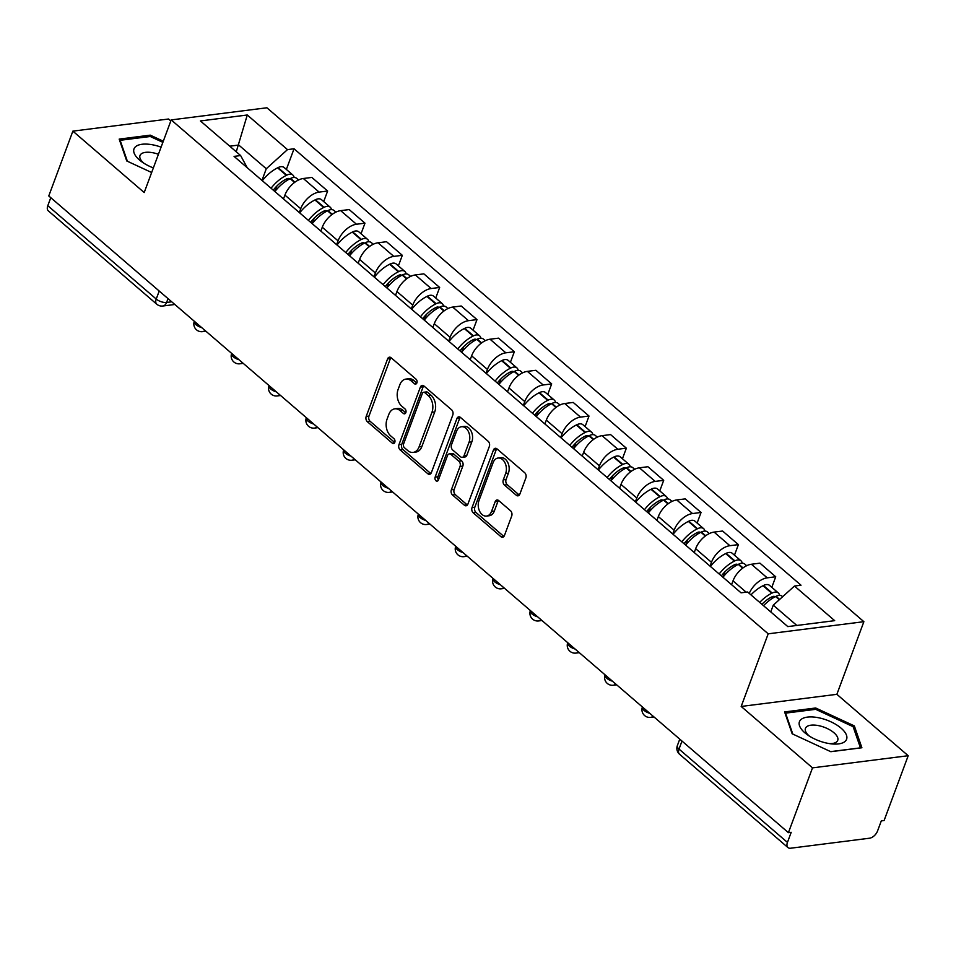 <?xml version="1.0" encoding="UTF-8"?>
<svg xmlns="http://www.w3.org/2000/svg" width="956" height="956" viewBox="0 0 956 956"><rect width="100%" height="100%" fill="white"/><g stroke="black" fill="none" stroke-linecap="round" stroke-linejoin="round"><path stroke-width="1.43" d="M416.9 382.89A2.665 1.828 -97.2 0 0 416.087 379.233L391.124 357.747A3.8 2.605 -97.2 0 0 389.462 357.174A3.8 2.605 -97.2 0 0 387.586 358.918L366.184 416.469A3.8 2.605 -97.2 0 0 367.343 421.692L392.319 443.178A2.665 1.828 -97.2 0 0 393.478 443.572A2.665 1.828 -97.2 0 0 394.792 442.353A2.665 1.828 -97.2 0 0 393.98 438.696L390.741 435.924A12.153 8.353 -97.2 0 1 387.037 419.218L388.817 414.426A12.153 8.353 -97.2 0 1 394.804 408.833A12.153 8.353 -97.2 0 1 400.134 410.662L403.372 413.446A2.665 1.828 -97.2 0 0 404.531 413.84A2.665 1.828 -97.2 0 0 405.846 412.622A2.665 1.828 -97.2 0 0 405.033 408.965L401.807 406.192A12.153 8.353 -97.2 0 1 398.09 389.486L399.871 384.694A12.153 8.353 -97.2 0 1 405.858 379.102A12.153 8.353 -97.2 0 1 411.2 380.93L414.426 383.715A2.665 1.828 -97.2 0 0 415.597 384.109A2.665 1.828 -97.2 0 0 416.9 382.89M516.312 495.268A3.8 2.605 -97.2 0 0 517.985 495.841A3.8 2.605 -97.2 0 0 519.861 494.097L525.86 477.952A3.8 2.605 -97.2 0 0 524.701 472.73L496.977 448.866A3.8 2.605 -97.2 0 0 495.304 448.292A3.8 2.605 -97.2 0 0 493.439 450.037L472.037 507.588A3.8 2.605 -97.2 0 0 473.196 512.81L500.92 536.675A3.8 2.605 -97.2 0 0 502.593 537.248A3.8 2.605 -97.2 0 0 504.457 535.491L511.711 515.989A3.8 2.605 -97.2 0 0 510.552 510.779L498.685 500.562A3.8 2.605 -97.2 0 0 497.024 499.988A3.8 2.605 -97.2 0 0 495.148 501.733L491.551 511.412A10.158 6.979 -97.2 0 1 486.544 516.073A10.158 6.979 -97.2 0 1 479.625 511.257A10.158 6.979 -97.2 0 1 478.98 500.586L493.069 462.704A10.158 6.979 -97.2 0 1 498.076 458.032A10.158 6.979 -97.2 0 1 504.995 462.847A10.158 6.979 -97.2 0 1 505.64 473.519L503.286 479.84A3.8 2.605 -97.2 0 0 504.457 485.05L516.312 495.268L519.108 494.921A3.8 2.605 -97.2 0 0 519.299 495.077M768.194 633.816L741.187 706.448L812.516 767.859L788.413 832.676L48.768 195.956L72.871 131.139L144.201 192.55L171.208 119.918L768.194 633.816L863.877 621.687L266.903 107.777L171.208 119.918M452.786 415.047A3.8 2.605 -97.2 0 0 451.626 409.825L423.902 385.961A3.8 2.605 -97.2 0 0 422.241 385.388A3.8 2.605 -97.2 0 0 420.365 387.132L398.963 444.683A3.8 2.605 -97.2 0 0 400.122 449.906L427.846 473.77A3.8 2.605 -97.2 0 0 429.519 474.343A3.8 2.605 -97.2 0 0 431.383 472.599L452.786 415.047M460.434 417.414L488.169 441.278A3.8 2.605 -97.2 0 1 489.329 446.5L467.926 504.051A3.8 2.605 -97.2 0 1 466.05 505.796A3.8 2.605 -97.2 0 1 464.389 505.222L452.523 495.005A3.8 2.605 -97.2 0 1 451.363 489.783L460.039 466.444A3.8 2.605 -97.2 0 0 458.88 461.234L451.005 454.459A3.8 2.605 -97.2 0 0 449.344 453.885A3.8 2.605 -97.2 0 0 447.468 455.63L438.434 479.924A2.665 1.828 -97.2 0 1 437.119 481.143A2.665 1.828 -97.2 0 1 435.315 479.888A2.665 1.828 -97.2 0 1 435.147 477.092L456.896 418.585A3.8 2.605 -97.2 0 1 458.772 416.84A3.8 2.605 -97.2 0 1 460.434 417.414M812.516 767.859L908.2 755.718L884.097 820.535L881.301 820.893L877.548 830.991A7.744 4.469 130.7 0 1 869.554 838.209L790.6 848.223A7.744 4.469 130.7 0 1 787.971 847.578L679.537 754.224A7.744 4.469 -49.3 0 1 679.011 749.074L787.445 842.415A7.744 4.469 130.7 0 0 787.971 847.578M170.825 120.958L168.555 119.01L72.871 131.139M908.2 755.718L836.87 694.319L863.877 621.687M788.413 832.676L791.198 832.317L787.445 842.415M159.21 291.03L156.234 299.049A7.744 4.469 -49.3 0 0 156.76 304.199L48.326 210.858A7.744 4.469 -49.3 0 1 47.8 205.695L156.234 299.049A7.744 3.406 20.4 0 0 166.595 302.454L171.721 301.809M50.776 197.689L47.8 205.695M299.3 212.543L300.722 208.707A17.806 10.289 -49.3 0 1 319.125 192.108L303.327 178.497A17.806 10.289 130.7 0 0 284.924 195.108L283.502 198.944M303.327 178.497L311.835 177.422L327.633 191.021L323.702 201.585M319.125 192.108L327.633 191.021M361.045 233.73L364.977 223.166L349.179 209.567L340.671 210.643A17.806 10.289 130.7 0 0 322.268 227.253L320.834 231.089M336.632 244.688L338.065 240.852A17.806 10.289 -49.3 0 1 356.469 224.242L364.977 223.166M398.389 265.876L402.321 255.312L386.523 241.713L378.014 242.788A17.806 10.289 130.7 0 0 359.599 259.399L358.177 263.235M373.975 276.834L375.397 272.998A17.806 10.289 -49.3 0 1 393.812 256.387L402.321 255.312M435.733 298.021L439.652 287.457L423.855 273.858L415.346 274.934A17.806 10.289 130.7 0 0 396.943 291.544L395.521 295.38M411.319 308.979L412.741 305.143A17.806 10.289 -49.3 0 1 431.144 288.533L439.652 287.457M473.065 330.167L476.996 319.603L461.198 306.004L452.69 307.079A17.806 10.289 130.7 0 0 434.287 323.69L432.865 327.526M448.663 341.125L450.085 337.289A17.806 10.289 -49.3 0 1 468.488 320.678L476.996 319.603M510.408 362.312L514.34 351.748L498.542 338.149L490.034 339.225A17.806 10.289 130.7 0 0 471.631 355.835L470.209 359.659M486.007 373.27L487.429 369.434A17.806 10.289 -49.3 0 1 505.832 352.824L514.34 351.748M547.752 394.458L551.684 383.894L535.886 370.295L527.377 371.37A17.806 10.289 130.7 0 0 508.974 387.981L507.54 391.805M523.338 405.404L524.772 401.58A17.806 10.289 -49.3 0 1 543.175 384.969L551.684 383.894M585.096 426.603L589.015 416.039L573.218 402.44L564.709 403.516A17.806 10.289 130.7 0 0 546.306 420.126L544.884 423.95M560.682 437.549L562.104 433.725A17.806 10.289 -49.3 0 1 580.507 417.115L589.015 416.039M622.428 458.749L626.359 448.185L610.561 434.586L602.053 435.661A17.806 10.289 130.7 0 0 583.65 452.272L582.228 456.096M598.026 469.695L599.448 465.871A17.806 10.289 -49.3 0 1 617.851 449.26L626.359 448.185M659.771 490.894L663.703 480.33L647.905 466.731L639.397 467.807A17.806 10.289 130.7 0 0 620.994 484.417L619.572 488.241M635.37 501.84L636.792 498.016A17.806 10.289 -49.3 0 1 655.195 481.406L663.703 480.33M697.115 523.04L701.047 512.476L685.249 498.877L676.74 499.952A17.806 10.289 130.7 0 0 658.337 516.563L656.915 520.387M672.713 533.986L674.135 530.162A17.806 10.289 -49.3 0 1 692.538 513.551L701.047 512.476M734.459 555.185L738.39 544.621L722.593 531.022L714.084 532.098A17.806 10.289 130.7 0 0 695.669 548.708L694.247 552.532M710.045 566.131L711.467 562.307A17.806 10.289 -49.3 0 1 729.882 545.697L738.39 544.621M771.803 587.331L775.722 576.767L759.924 563.156L751.416 564.243A17.806 10.289 130.7 0 0 733.013 580.854L731.591 584.678M749.241 593.389A17.806 10.289 -49.3 0 1 767.214 577.842L775.722 576.767M261.956 180.397L266.282 168.746L238.761 145.049L229.751 146.196M236.251 151.789L247.281 114.995L287.493 149.614L266.282 168.746M247.246 167.73L240.625 155.553L200.413 120.946L247.281 114.995M796.826 625.463L773.261 605.184L794.472 586.04L801.02 585.215L294.042 148.778L287.493 149.614M794.472 586.04L834.684 620.659L787.816 626.598L747.604 591.991L741.043 592.816L234.065 156.39L240.625 155.553M163.297 141.201L150.259 135.155L119.177 139.098L126.73 160.955L151.657 172.51M741.187 706.448L836.87 694.319M861.894 747.759L854.341 725.903L815.695 707.99L784.613 711.933L792.166 733.79L830.812 751.703L861.894 747.759M773.261 605.184L770.763 611.924M286.358 169.439L294.042 148.778M149.745 136.553L150.259 135.155M853.577 727.97L854.341 725.903M815.181 709.388L815.695 707.99M416.84 383.033L413.984 380.584A12.153 8.353 -97.2 0 0 408.654 378.743L405.858 379.102M394.804 408.833L397.6 408.475A12.153 8.353 -97.2 0 1 402.93 410.315L405.786 412.765M390.932 357.592A3.8 2.605 -97.2 0 0 390.383 358.572L368.98 416.111A3.8 2.605 -97.2 0 0 370.139 421.333L394.732 442.509M423.711 385.806A3.8 2.605 -97.2 0 0 423.15 386.786L401.759 444.325A3.8 2.605 -97.2 0 0 402.918 449.547L430.642 473.411A3.8 2.605 -97.2 0 0 430.833 473.567M424.823 392.665A2.665 1.828 -97.2 0 0 423.651 392.259A2.665 1.828 -97.2 0 0 422.349 393.49L403.563 444.002A2.665 1.828 -97.2 0 0 404.376 447.647L407.782 450.587A12.153 8.353 -97.2 0 0 413.112 452.415A12.153 8.353 -97.2 0 0 419.098 446.822L431.945 412.299A12.153 8.353 -97.2 0 0 428.228 395.593L424.823 392.665L427.619 392.307A2.665 1.828 -97.2 0 0 426.448 391.912L423.651 392.259M413.112 452.415L415.908 452.057A12.153 8.353 -97.2 0 0 421.895 446.476L419.098 446.822M427.619 392.307L431.025 395.246A12.153 8.353 -97.2 0 1 434.729 411.94L421.895 446.476M449.344 453.885L452.128 453.526A3.8 2.605 -97.2 0 1 453.801 454.1L461.664 460.876A3.8 2.605 -97.2 0 1 462.824 466.098L454.148 489.436A3.8 2.605 -97.2 0 0 455.307 494.646L467.173 504.864A3.8 2.605 -97.2 0 0 467.376 505.019M460.242 417.258A3.8 2.605 -97.2 0 0 459.693 418.238L437.932 476.733A2.665 1.828 -97.2 0 0 438.398 480.02M469.049 442.234A10.158 6.979 -97.2 0 0 468.404 431.562A10.158 6.979 -97.2 0 0 461.485 426.735A10.158 6.979 -97.2 0 0 456.478 431.407L451.507 444.755A3.8 2.605 -97.2 0 0 452.666 449.977L460.541 456.753A3.8 2.605 -97.2 0 0 462.214 457.327A3.8 2.605 -97.2 0 0 464.078 455.582L469.049 442.234L471.834 441.875A10.158 6.979 -97.2 0 0 471.189 431.204A10.158 6.979 -97.2 0 0 464.269 426.388L461.485 426.735M462.214 457.327L464.998 456.968A3.8 2.605 -97.2 0 0 466.875 455.223L464.078 455.582M471.834 441.875L466.875 455.223M498.076 458.032L500.86 457.673A10.158 6.979 -97.2 0 1 507.779 462.501A10.158 6.979 -97.2 0 1 508.425 473.172L506.083 479.482A3.8 2.605 -97.2 0 0 507.242 484.704L519.108 494.921M486.544 516.073L489.329 515.726A10.158 6.979 -97.2 0 0 494.336 511.054L491.551 511.412M498.494 500.406A3.8 2.605 -97.2 0 0 497.933 501.386L494.336 511.054M496.773 448.711A3.8 2.605 -97.2 0 0 496.224 449.69L474.821 507.23A3.8 2.605 -97.2 0 0 475.98 512.452L503.704 536.316A3.8 2.605 -97.2 0 0 503.908 536.471M273.285 190.148A24.378 14.089 -49.3 0 1 286.191 179.119L286.633 178.903A4.744 2.737 -49.3 0 1 289.596 178.868A4.744 2.737 -49.3 0 1 289.644 178.915M274.898 191.535A29.409 17.005 -49.3 0 1 290.158 178.653L290.6 178.425A9.775 5.652 -49.3 0 1 296.707 178.354L298.583 179.967M294.125 177.481A9.775 5.652 130.7 0 0 292.883 175.056A9.775 5.652 130.7 0 0 286.764 175.139L286.334 175.354A29.409 17.005 130.7 0 0 271.062 188.236M262.326 180.72A29.409 17.005 -49.3 0 1 277.599 167.838L278.029 167.611A9.775 5.652 -49.3 0 1 284.147 167.527L292.883 175.056M274.862 191.511L276.917 185.978M161.086 147.152A25.155 11.078 20.4 0 0 135.035 147.212A25.155 11.078 20.4 0 0 141.847 161.851A25.155 11.078 20.4 0 0 153.366 167.909M158.433 154.286A17.22 7.588 20.4 0 0 140.711 154.37A17.22 7.588 20.4 0 0 139.994 155.517A17.22 7.588 20.4 0 0 143.866 163.213M127.375 161.253L120.133 140.305L150.247 136.493L162.879 142.336M119.847 141.058L120.133 140.305M800.471 720.047A25.155 11.078 20.4 0 0 807.282 734.686A25.155 11.078 20.4 0 0 832.174 743.947A25.155 11.078 20.4 0 0 845.558 740.948A25.155 11.078 20.4 0 0 830.931 721.816A25.155 11.078 20.4 0 0 800.471 720.047M829.76 743.66A17.22 7.588 20.4 0 0 837.014 741.509A17.22 7.588 20.4 0 0 837.719 740.362A17.22 7.588 20.4 0 0 825.625 727.803A17.22 7.588 20.4 0 0 806.147 727.205A17.22 7.588 20.4 0 0 805.43 728.353A17.22 7.588 20.4 0 0 809.314 736.048M792.811 734.088L785.569 713.14L815.695 709.328L853.134 726.68L860.448 747.855L830.656 751.631M785.294 713.905L785.569 713.14M310.616 222.294A24.378 14.089 -49.3 0 1 323.534 211.264L323.976 211.049A4.744 2.737 -49.3 0 1 326.94 211.013A4.744 2.737 -49.3 0 1 326.988 211.061M312.242 223.68A29.409 17.005 -49.3 0 1 327.502 210.798L327.944 210.571A9.775 5.652 -49.3 0 1 334.05 210.499L335.926 212.113M331.457 209.627A9.775 5.652 130.7 0 0 330.214 207.201A9.775 5.652 130.7 0 0 324.108 207.285L323.678 207.5A29.409 17.005 130.7 0 0 308.406 220.382M299.67 212.865A29.409 17.005 -49.3 0 1 314.942 199.971L315.372 199.756A9.775 5.652 -49.3 0 1 321.479 199.673L330.214 207.201M312.206 223.644L314.261 218.123M347.96 254.439A24.378 14.089 -49.3 0 1 360.878 243.41L361.308 243.194A4.744 2.737 -49.3 0 1 364.284 243.159A4.744 2.737 -49.3 0 1 364.332 243.206M349.573 255.826A29.409 17.005 -49.3 0 1 364.845 242.944L365.276 242.716A9.775 5.652 -49.3 0 1 371.394 242.645L373.27 244.258M368.801 241.772A9.775 5.652 130.7 0 0 367.558 239.347A9.775 5.652 130.7 0 0 361.452 239.418L361.01 239.645A29.409 17.005 130.7 0 0 345.749 252.527M337.014 245.011A29.409 17.005 -49.3 0 1 352.274 232.117L352.716 231.902A9.775 5.652 -49.3 0 1 358.823 231.818L367.558 239.347M349.538 255.79L351.605 250.269M385.304 286.585A24.378 14.089 -49.3 0 1 398.222 275.555L398.652 275.34A4.744 2.737 -49.3 0 1 401.616 275.304A4.744 2.737 -49.3 0 1 401.675 275.352M386.917 287.971A29.409 17.005 -49.3 0 1 402.189 275.089L402.619 274.862A9.775 5.652 -49.3 0 1 408.726 274.79L410.614 276.404M406.145 273.918A9.775 5.652 130.7 0 0 404.902 271.492A9.775 5.652 130.7 0 0 398.795 271.564L398.353 271.791A29.409 17.005 130.7 0 0 383.093 284.673M374.358 277.156A29.409 17.005 -49.3 0 1 389.618 264.262L390.06 264.047A9.775 5.652 -49.3 0 1 396.166 263.964L404.902 271.492M386.881 287.935L388.937 282.414M422.648 318.718A24.378 14.089 -49.3 0 1 435.566 307.701L435.996 307.485A4.744 2.737 -49.3 0 1 438.959 307.45A4.744 2.737 -49.3 0 1 439.007 307.497M424.261 320.117A29.409 17.005 -49.3 0 1 439.521 307.235L439.963 307.007A9.775 5.652 -49.3 0 1 446.07 306.924L447.958 308.549M443.488 306.063A9.775 5.652 130.7 0 0 442.246 303.638A9.775 5.652 130.7 0 0 436.139 303.709L435.697 303.936A29.409 17.005 130.7 0 0 420.437 316.818M411.689 309.302A29.409 17.005 -49.3 0 1 426.962 296.408L427.392 296.193A9.775 5.652 -49.3 0 1 433.51 296.109L442.246 303.638M424.225 320.081L426.28 314.56M459.991 350.864A24.378 14.089 -49.3 0 1 472.897 339.846L473.34 339.631A4.744 2.737 -49.3 0 1 476.303 339.595A4.744 2.737 -49.3 0 1 476.351 339.643M461.605 352.262A29.409 17.005 -49.3 0 1 476.865 339.368L477.307 339.153A9.775 5.652 -49.3 0 1 483.413 339.069L485.29 340.695M480.82 338.209A9.775 5.652 130.7 0 0 479.589 335.783A9.775 5.652 130.7 0 0 473.471 335.855L473.041 336.082A29.409 17.005 130.7 0 0 457.769 348.964M449.033 341.447A29.409 17.005 -49.3 0 1 464.305 328.553L464.736 328.338A9.775 5.652 -49.3 0 1 470.842 328.255L479.589 335.783M461.569 352.226L463.624 346.693M497.323 383.009A24.378 14.089 -49.3 0 1 510.241 371.992L510.683 371.776A4.744 2.737 -49.3 0 1 513.647 371.741A4.744 2.737 -49.3 0 1 513.695 371.776M498.948 384.408A29.409 17.005 -49.3 0 1 514.209 371.514L514.651 371.298A9.775 5.652 -49.3 0 1 520.757 371.215L522.633 372.84M518.164 370.354A9.775 5.652 130.7 0 0 516.921 367.917A9.775 5.652 130.7 0 0 510.815 368L510.385 368.227A29.409 17.005 130.7 0 0 495.112 381.109M486.377 373.593A29.409 17.005 -49.3 0 1 501.637 360.699L502.079 360.484A9.775 5.652 -49.3 0 1 508.186 360.4L516.921 367.917M498.913 384.372L500.968 378.839M534.667 415.155A24.378 14.089 -49.3 0 1 547.585 404.137L548.015 403.922A4.744 2.737 -49.3 0 1 550.979 403.886A4.744 2.737 -49.3 0 1 551.038 403.922M536.28 416.553A29.409 17.005 -49.3 0 1 551.552 403.659L551.982 403.444A9.775 5.652 -49.3 0 1 558.101 403.36L559.977 404.986M555.508 402.5A9.775 5.652 130.7 0 0 554.265 400.062A9.775 5.652 130.7 0 0 548.158 400.146L547.716 400.361A29.409 17.005 130.7 0 0 532.456 413.255M523.721 405.726A29.409 17.005 -49.3 0 1 538.981 392.844L539.423 392.629A9.775 5.652 -49.3 0 1 545.529 392.546L554.265 400.062M536.244 416.517L538.3 410.984M572.011 447.3A24.378 14.089 -49.3 0 1 584.929 436.283L585.359 436.067A4.744 2.737 -49.3 0 1 588.322 436.02A4.744 2.737 -49.3 0 1 588.382 436.067M573.624 448.699A29.409 17.005 -49.3 0 1 588.896 435.805L589.326 435.589A9.775 5.652 -49.3 0 1 595.433 435.506L597.321 437.131M592.851 434.645A9.775 5.652 130.7 0 0 591.609 432.208A9.775 5.652 130.7 0 0 585.502 432.291L585.06 432.506A29.409 17.005 130.7 0 0 569.8 445.4M561.064 437.872A29.409 17.005 -49.3 0 1 576.325 424.99L576.767 424.775A9.775 5.652 -49.3 0 1 582.873 424.691L591.609 432.208M573.588 448.663L575.643 443.13M609.354 479.446A24.378 14.089 -49.3 0 1 622.26 468.428L622.703 468.213A4.744 2.737 -49.3 0 1 625.666 468.165A4.744 2.737 -49.3 0 1 625.714 468.213M610.968 480.844A29.409 17.005 -49.3 0 1 626.228 467.95L626.67 467.735A9.775 5.652 -49.3 0 1 632.776 467.651L634.665 469.276M630.195 466.791A9.775 5.652 130.7 0 0 628.952 464.353A9.775 5.652 130.7 0 0 622.834 464.437L622.404 464.652A29.409 17.005 130.7 0 0 607.132 477.546M598.396 470.017A29.409 17.005 -49.3 0 1 613.668 457.135L614.099 456.92A9.775 5.652 -49.3 0 1 620.217 456.837L628.952 464.353M610.932 480.808L612.987 475.275M646.686 511.591A24.378 14.089 -49.3 0 1 659.604 500.574L660.046 500.358A4.744 2.737 -49.3 0 1 663.01 500.311A4.744 2.737 -49.3 0 1 663.058 500.358M648.311 512.99A29.409 17.005 -49.3 0 1 663.572 500.096L664.014 499.88A9.775 5.652 -49.3 0 1 670.12 499.797L671.996 501.422M667.527 498.936A9.775 5.652 130.7 0 0 666.284 496.499A9.775 5.652 130.7 0 0 660.178 496.582L659.748 496.797A29.409 17.005 130.7 0 0 644.475 509.691M635.74 502.163A29.409 17.005 -49.3 0 1 651.012 489.281L651.442 489.066A9.775 5.652 -49.3 0 1 657.549 488.982L666.284 496.499M648.276 512.954L650.331 507.421M684.03 543.737A24.378 14.089 -49.3 0 1 696.948 532.719L697.39 532.504A4.744 2.737 -49.3 0 1 700.354 532.456A4.744 2.737 -49.3 0 1 700.401 532.504M685.655 545.135A29.409 17.005 -49.3 0 1 700.915 532.241L701.346 532.026A9.775 5.652 -49.3 0 1 707.464 531.942L709.34 533.567M704.871 531.082A9.775 5.652 130.7 0 0 703.628 528.644A9.775 5.652 130.7 0 0 697.522 528.728L697.079 528.943A29.409 17.005 130.7 0 0 681.819 541.837M673.084 534.308A29.409 17.005 -49.3 0 1 688.344 521.426L688.786 521.211A9.775 5.652 -49.3 0 1 694.893 521.128L703.628 528.644M685.619 545.099L687.675 539.566M721.374 575.882A24.378 14.089 -49.3 0 1 734.292 564.865L734.722 564.649A4.744 2.737 -49.3 0 1 737.685 564.602A4.744 2.737 -49.3 0 1 737.745 564.649M725.007 571.712L722.951 577.245A29.409 17.005 -49.3 0 1 738.259 564.387L738.689 564.171A9.775 5.652 -49.3 0 1 744.808 564.088L746.684 565.713M742.215 563.227A9.775 5.652 130.7 0 0 740.972 560.79A9.775 5.652 130.7 0 0 734.865 560.873L734.423 561.088A29.409 17.005 130.7 0 0 719.163 573.982M710.428 566.454A29.409 17.005 -49.3 0 1 725.688 553.572L726.13 553.357A9.775 5.652 -49.3 0 1 732.236 553.273L740.972 560.79M761.908 604.3A24.378 14.089 -49.3 0 1 771.635 597.01L772.066 596.783A4.744 2.737 -49.3 0 1 775.029 596.747A4.744 2.737 -49.3 0 1 775.077 596.795M763.533 605.698A29.409 17.005 -49.3 0 1 775.603 596.532L776.033 596.317A9.775 5.652 -49.3 0 1 782.139 596.233L782.677 596.687M779.558 595.373A9.775 5.652 130.7 0 0 778.315 592.935A9.775 5.652 130.7 0 0 772.209 593.019L771.767 593.234A29.409 17.005 130.7 0 0 759.697 602.4M750.962 594.883A29.409 17.005 -49.3 0 1 763.031 585.717L763.462 585.49A9.775 5.652 -49.3 0 1 769.58 585.419L778.315 592.935M762.123 604.479L762.35 603.857M168.029 298.619L166.595 302.454A7.744 5.318 -97.2 0 1 162.783 306.016L174.84 304.486M729.882 545.697L714.084 532.098M692.538 513.551L676.74 499.952M655.195 481.406L639.397 467.807M617.851 449.26L602.053 435.661M580.507 417.115L564.709 403.516M543.175 384.969L527.377 371.37M505.832 352.824L490.034 339.225M468.488 320.678L452.69 307.079M431.144 288.533L415.346 274.934M393.812 256.387L378.014 242.788M356.469 224.242L340.671 210.643M767.214 577.842L751.416 564.243M746.158 592.17L733.013 580.854M711.467 562.307L695.669 548.708M674.135 530.162L658.337 516.563M636.792 498.016L620.994 484.417M599.448 465.871L583.65 452.272M562.104 433.725L546.306 420.126M524.772 401.58L508.974 387.981M487.429 369.434L471.631 355.835M450.085 337.289L434.287 323.69M412.741 305.143L396.943 291.544M375.397 272.998L359.599 259.399M338.065 240.852L322.268 227.253M300.722 208.707L284.924 195.108M204.943 330.406A7.744 5.318 82.8 0 1 202.553 331.648A7.744 7.744 0 0 1 194.319 321.264L194.319 321.264A7.744 3.406 20.4 0 0 201.668 327.585M242.286 362.551A7.744 5.318 82.8 0 1 239.896 363.794A7.744 7.744 0 0 1 231.663 353.409L231.663 353.409A7.744 3.406 20.4 0 0 239.012 359.731M279.63 394.697A7.744 5.318 82.8 0 1 277.228 395.939A7.744 7.744 0 0 1 269.006 385.555L269.006 385.555A7.744 3.406 20.4 0 0 276.344 391.876M316.962 426.842A7.744 5.318 82.8 0 1 314.572 428.085A7.744 7.744 0 0 1 306.35 417.7L306.35 417.7A7.744 3.406 20.4 0 0 313.688 424.022M354.306 458.988A7.744 5.318 82.8 0 1 351.916 460.23A7.744 7.744 0 0 1 343.682 449.846L343.682 449.846A7.744 3.406 20.4 0 0 351.031 456.155M391.649 491.121A7.744 5.318 82.8 0 1 389.259 492.376A7.744 7.744 0 0 1 381.026 481.991L381.026 481.991A7.744 3.406 20.4 0 0 388.375 488.301M428.993 523.267A7.744 5.318 82.8 0 1 426.603 524.509A7.744 7.744 0 0 1 418.37 514.137L418.37 514.137A7.744 3.406 20.4 0 0 425.719 520.446M466.337 555.412A7.744 5.318 82.8 0 1 463.935 556.655A7.744 7.744 0 0 1 455.713 546.282L455.713 546.282A7.744 3.406 20.4 0 0 463.051 552.592M503.669 587.558A7.744 5.318 82.8 0 1 501.279 588.8A7.744 7.744 0 0 1 493.045 578.428L493.045 578.428A7.744 3.406 20.4 0 0 500.394 584.737M541.012 619.703A7.744 5.318 82.8 0 1 538.622 620.946A7.744 7.744 0 0 1 530.389 610.573L530.389 610.573A7.744 3.406 20.4 0 0 537.738 616.883M578.356 651.849A7.744 5.318 82.8 0 1 575.966 653.091A7.744 7.744 0 0 1 567.733 642.719L567.733 642.719A7.744 3.406 20.4 0 0 575.082 649.028M615.7 683.994A7.744 5.318 82.8 0 1 613.298 685.237A7.744 7.744 0 0 1 605.076 674.864L605.076 674.864A7.744 3.406 20.4 0 0 612.426 681.174M653.044 716.14A7.744 5.318 82.8 0 1 650.642 717.382A7.744 7.744 0 0 1 642.42 707.01L642.42 707.01A7.744 3.406 20.4 0 0 649.757 713.319M681.987 741.067L679.011 749.074A7.744 3.406 20.4 0 1 677.338 745.668A7.744 7.744 0 0 0 679.537 754.224M413.984 380.584L411.2 380.93M405.571 413.171L403.372 413.446M402.93 410.315L400.134 410.662M394.505 442.903L392.319 443.178M370.139 421.333L367.343 421.692M368.98 416.111L366.184 416.469M390.383 358.572L387.586 358.918M416.625 383.44L414.426 383.715M430.642 473.411L427.846 473.77M402.918 449.547L400.122 449.906M401.759 444.325L398.963 444.683M423.15 386.786L420.365 387.132M434.729 411.94L431.945 412.299M431.025 395.246L428.228 395.593M467.173 504.864L464.389 505.222M455.307 494.646L452.523 495.005M454.148 489.436L451.363 489.783M462.824 466.098L460.039 466.444M461.664 460.876L458.88 461.234M453.801 454.1L451.005 454.459M437.932 476.733L435.147 477.092M459.693 418.238L456.896 418.585M507.242 484.704L504.457 485.05M506.083 479.482L503.286 479.84M508.425 473.172L505.64 473.519M497.933 501.386L495.148 501.733M503.704 536.316L500.92 536.675M475.98 512.452L473.196 512.81M474.821 507.23L472.037 507.588M496.224 449.69L493.439 450.037M294.938 182.166L290.6 178.425M286.764 175.139L278.029 167.611M286.334 175.354L277.599 167.838M287.625 180.051L286.418 179.011M294.567 182.441L290.158 178.653M332.27 214.311L327.944 210.571M324.108 207.285L315.372 199.756M323.678 207.5L314.942 199.971M324.968 212.196L323.761 211.156M331.899 214.586L327.502 210.798M369.614 246.457L365.276 242.716M361.452 239.418L352.716 231.902M361.01 239.645L352.274 232.117M362.312 244.342L361.105 243.302M369.243 246.732L364.845 242.944M406.957 278.602L402.619 274.862M398.795 271.564L390.06 264.047M398.353 271.791L389.618 264.262M399.644 276.487L398.437 275.447M406.587 278.877L402.189 275.089M444.301 310.748L439.963 307.007M436.139 303.709L427.392 296.193M435.697 303.936L426.962 296.408M436.988 308.633L435.781 307.593M443.931 311.023L439.521 307.235M481.645 342.893L477.307 339.153M473.471 335.855L464.736 328.338M473.041 336.082L464.305 328.553M474.331 340.778L473.124 339.739M481.262 343.156L476.865 339.368M518.977 375.027L514.651 371.298M510.815 368L502.079 360.484M510.385 368.227L501.637 360.699M511.675 372.924L510.468 371.884M518.606 375.302L514.209 371.514M556.32 407.172L551.982 403.444M548.158 400.146L539.423 392.629M547.716 400.361L538.981 392.844M549.019 405.069L547.812 404.03M555.95 407.447L551.552 403.659M593.664 439.318L589.326 435.589M585.502 432.291L576.767 424.775M585.06 432.506L576.325 424.99M586.351 437.215L585.144 436.175M593.294 439.593L588.896 435.805M631.008 471.463L626.67 467.735M622.834 464.437L614.099 456.92M622.404 464.652L613.668 457.135M623.694 469.36L622.487 468.32M630.637 471.738L626.228 467.95M668.352 503.609L664.014 499.88M660.178 496.582L651.442 489.066M659.748 496.797L651.012 489.281M661.038 501.494L659.831 500.466M667.969 503.884L663.572 500.096M705.683 535.754L701.346 532.026M697.522 528.728L688.786 521.211M697.079 528.943L688.344 521.426M698.382 533.639L697.175 532.611M705.313 536.029L700.915 532.241M743.027 567.9L738.689 564.171M734.865 560.873L726.13 553.357M734.423 561.088L725.688 553.572M735.714 565.785L734.507 564.745M742.657 568.175L738.259 564.387M779.642 599.424L776.033 596.317M772.209 593.019L763.462 585.49M771.767 593.234L763.031 585.717M773.057 597.93L771.851 596.891M779.307 599.723L775.603 596.532M202.553 331.648L205.899 331.218M239.896 363.794L243.242 363.364M277.228 395.939L280.574 395.509M314.572 428.085L317.918 427.655M351.916 460.23L355.262 459.8M389.259 492.376L392.605 491.946M426.603 524.509L429.937 524.091M463.935 556.655L467.281 556.237M501.279 588.8L504.625 588.382M538.622 620.946L541.968 620.528M575.966 653.091L579.312 652.673M613.298 685.237L616.644 684.819M650.642 717.382L653.988 716.964M679.764 739.143L677.338 745.668M156.76 304.199A7.744 7.744 0 0 0 162.783 306.016"/></g></svg>
